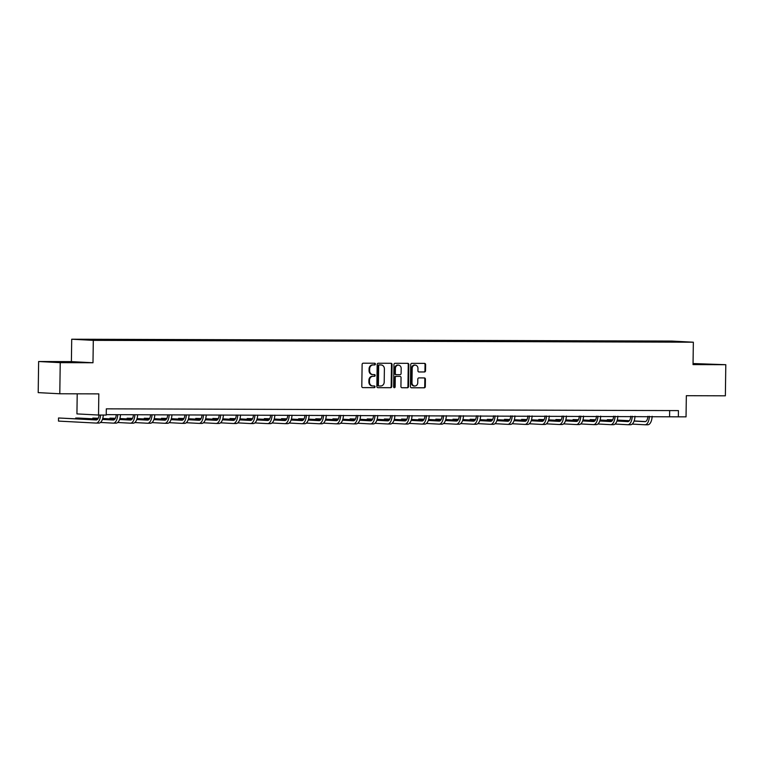 <?xml version="1.0" encoding="UTF-8"?>
<svg xmlns="http://www.w3.org/2000/svg" width="764" height="764" viewBox="0 0 764 764"><rect width="100%" height="100%" fill="white"/><g stroke="black" fill="none" stroke-linecap="round" stroke-linejoin="round"><path stroke-width="1.15" d="M375.42 364.084A0.859 0.754 93 0 0 374.675 363.234L363.206 363.196A1.222 1.079 93 0 0 362.117 364.409L361.802 386.403A1.222 1.079 93 0 0 362.871 387.625L374.331 387.663A0.859 0.754 93 0 0 374.36 385.954L372.87 385.944A3.906 3.448 93 0 1 369.47 382.029L369.499 380.195A3.906 3.448 93 0 1 373.004 376.299L374.494 376.299A0.859 0.754 93 0 0 374.513 374.589L373.033 374.589A3.906 3.448 93 0 1 369.633 370.664L369.661 368.831A3.906 3.448 93 0 1 373.166 364.934L374.647 364.944A0.859 0.754 93 0 0 375.42 364.084M372.45 374.551A3.906 3.448 93 0 1 369.05 370.635L369.079 368.802A3.906 3.448 93 0 1 372.584 364.906L374.064 364.906A0.859 0.754 93 0 0 374.284 363.225M362.633 387.596L373.749 387.625A0.859 0.754 93 0 0 373.968 385.944M372.288 385.916A3.906 3.448 93 0 1 368.888 381.99L368.916 380.166A3.906 3.448 93 0 1 372.421 376.26L373.911 376.27A0.859 0.754 93 0 0 374.131 374.589M693.043 364.142L705.926 364.199L693.043 363.893M62.734 361.945L74.442 362.251L62.734 361.945M424.44 371.992A1.222 1.079 93 0 0 425.529 370.779L425.615 364.609A1.222 1.079 93 0 0 424.555 363.387L411.825 363.349A1.222 1.079 93 0 0 410.726 364.562L410.421 386.546A1.222 1.079 93 0 0 411.481 387.778L424.211 387.816A1.222 1.079 93 0 0 425.309 386.594L425.414 379.145A1.222 1.079 93 0 0 424.354 377.922L418.901 377.903A1.222 1.079 93 0 0 417.812 379.125L417.755 382.812A3.266 2.884 93 0 1 411.987 382.802L412.188 368.324A3.266 2.884 93 0 1 417.956 368.343L417.927 370.75A1.222 1.079 93 0 0 418.987 371.982L423.858 371.963A1.222 1.079 93 0 0 424.946 370.75L425.032 364.581A1.222 1.079 93 0 0 424.201 363.387M60.232 362.652L92.988 362.757L71.396 361.62L38.63 361.515L60.232 362.652L59.793 393.766L98.823 393.88L98.527 415.043L106.225 415.062L106.311 408.845L678.432 410.602L678.346 416.829L686.043 416.848L686.339 395.695L725.37 395.819L725.8 364.705L693.053 363.54M92.988 362.757L93.303 340.352L693.349 342.205L693.034 364.609L725.8 364.705M392.056 364.504A1.222 1.079 93 0 0 390.996 363.282L378.266 363.244A1.222 1.079 93 0 0 377.168 364.457L376.862 386.45A1.222 1.079 93 0 0 377.922 387.673L390.652 387.711A1.222 1.079 93 0 0 391.751 386.488L392.056 364.504L391.474 364.476A1.222 1.079 93 0 0 390.643 363.282M395.045 363.292L407.775 363.33A1.222 1.079 93 0 1 408.836 364.552L408.53 386.546A1.222 1.079 93 0 1 407.432 387.759L401.988 387.749A1.222 1.079 93 0 1 400.928 386.517L401.052 377.607A1.222 1.079 93 0 0 399.983 376.375L396.373 376.365A1.222 1.079 93 0 0 395.274 377.588L395.141 386.87A0.859 0.754 93 0 1 393.632 386.861L393.947 364.514A1.222 1.079 93 0 1 395.045 363.292M59.793 393.766L38.2 392.629L38.63 361.515M93.303 340.352L71.711 339.216L671.757 341.069L693.349 342.205M653.659 341.766L653.669 341.221L115.412 339.56L81.7 339.569L115.803 340.219M653.669 341.221L683.36 341.861L666.8 341.919L115.851 340.114M77.212 393.813L76.935 413.907L98.527 415.043M71.396 361.62L71.711 339.216M106.225 414.632L678.346 416.829M669.675 410.583L669.589 416.37M104.849 340.076L104.849 339.531M122.001 340.123L122.001 339.588M139.143 340.181L139.153 339.636M156.295 340.238L156.305 339.693M173.447 340.286L173.457 339.741M190.599 340.343L190.608 339.799M207.751 340.391L207.76 339.846M224.903 340.448L224.912 339.904M242.054 340.496L242.054 339.951M259.206 340.553L259.206 340.009M276.348 340.601L276.358 340.056M293.5 340.658L293.51 340.114M310.652 340.706L310.661 340.161M327.804 340.763L327.813 340.219M344.956 340.82L344.965 340.276M362.107 340.868L362.117 340.324M379.259 340.925L379.259 340.381M396.401 340.973L396.411 340.429M413.553 341.031L413.563 340.486M430.705 341.078L430.715 340.534M447.857 341.136L447.866 340.591M465.009 341.183L465.018 340.639M482.16 341.241L482.17 340.696M499.312 341.288L499.312 340.744M516.464 341.346L516.464 340.801M533.606 341.393L533.616 340.849M550.758 341.451L550.768 340.906M567.91 341.508L567.919 340.964M585.062 341.556L585.071 341.011M602.213 341.613L602.223 341.069M619.365 341.661L619.375 341.116M636.517 341.718L636.517 341.174M377.693 387.644L390.07 387.682A1.222 1.079 93 0 0 391.168 386.46L391.474 364.476M379.421 364.953A0.859 0.754 93 0 0 378.657 365.803L378.39 385.104A0.859 0.754 93 0 0 379.135 385.963L380.701 385.973A3.906 3.448 93 0 0 384.206 382.067L384.387 368.878A3.906 3.448 93 0 0 380.988 364.963L378.839 364.925A0.859 0.754 93 0 0 378.075 365.775L378.657 365.803M378.514 385.935L378.552 385.935A0.859 0.754 93 0 1 377.808 385.075L378.075 365.775M380.711 364.944A3.906 3.448 93 0 0 380.405 364.925L380.988 364.963M378.839 364.925L380.405 364.925M401.749 387.711L406.849 387.73A1.222 1.079 93 0 0 407.947 386.517L408.253 364.523A1.222 1.079 93 0 0 407.422 363.33M399.496 376.356A1.222 1.079 93 0 0 399.4 376.346L395.79 376.337A1.222 1.079 93 0 0 394.692 377.559L394.558 386.842L395.141 386.87M394.052 387.634A0.859 0.754 93 0 0 394.558 386.842M401.176 368.353A3.266 2.884 93 0 0 395.408 368.334L395.332 373.434A1.222 1.079 93 0 0 396.392 374.656L400.011 374.666A1.222 1.079 93 0 0 401.11 373.453L401.176 368.353M398.464 365.077L397.882 365.049A3.266 2.884 93 0 0 394.816 368.305L395.408 368.334M396.296 374.656L395.809 374.627A1.222 1.079 93 0 1 394.749 373.405L394.816 368.305M418.758 371.953L423.858 371.963M415.244 365.068L414.661 365.039A3.266 2.884 93 0 0 411.605 368.296L412.188 368.324M414.699 386.068L414.117 386.04A3.266 2.884 93 0 1 411.395 382.764L411.605 368.296M411.252 387.749L423.628 387.787A1.222 1.079 93 0 0 424.727 386.565L424.832 379.116A1.222 1.079 93 0 0 424.001 377.922M99.081 415.043A6.227 2.922 90.2 0 1 96.207 419.971A6.227 2.922 90.2 0 1 96.14 419.961L58.522 417.984L58.484 421.098L96.092 423.075A9.34 4.383 -89.8 0 0 96.197 423.075A9.34 4.383 -89.8 0 0 100.561 415.043M96.751 419.866L58.522 417.984M96.302 423.075L98.843 423.084A9.34 4.383 -89.8 0 0 98.948 423.084A9.34 4.383 -89.8 0 0 103.302 415.053M116.262 414.661A6.227 2.922 90.2 0 1 113.358 420.019A6.227 2.922 90.2 0 1 113.292 420.019L102.433 419.446M113.893 419.913L102.481 419.312M97.725 419.064L78.425 418.051L75.674 418.042L75.665 418.758M97.62 419.197L75.674 418.042M100.533 422.463L113.244 423.132A9.34 4.383 -89.8 0 0 113.349 423.132A9.34 4.383 -89.8 0 0 117.732 414.661M113.444 423.132L115.994 423.141A9.34 4.383 -89.8 0 0 116.099 423.141A9.34 4.383 -89.8 0 0 120.483 414.671M133.413 414.718A6.227 2.922 90.2 0 1 130.51 420.076A6.227 2.922 90.2 0 1 130.443 420.066L119.576 419.503M131.045 419.971L119.623 419.369M114.877 419.121L102.739 418.481M98.231 418.242L92.826 418.099L92.816 418.806M114.772 419.245L102.701 418.615M98.164 418.376L92.826 418.099M117.685 422.511L130.396 423.18A9.34 4.383 -89.8 0 0 130.501 423.189A9.34 4.383 -89.8 0 0 134.884 414.718M130.596 423.18L133.146 423.189A9.34 4.383 -89.8 0 0 133.242 423.189A9.34 4.383 -89.8 0 0 137.635 414.728M150.565 414.766A6.227 2.922 90.2 0 1 147.662 420.124A6.227 2.922 90.2 0 1 147.586 420.124L136.727 419.551M148.197 420.019L136.775 419.417M132.029 419.169L119.891 418.529M115.383 418.3L109.978 418.147L109.968 418.863M131.924 419.302L119.852 418.662M115.316 418.424L109.978 418.147M134.827 422.568L147.547 423.237A9.34 4.383 -89.8 0 0 147.653 423.237A9.34 4.383 -89.8 0 0 152.036 414.776M147.748 423.237L150.298 423.246A9.34 4.383 -89.8 0 0 150.393 423.246A9.34 4.383 -89.8 0 0 154.786 414.776M167.717 414.823A6.227 2.922 90.2 0 1 164.804 420.181A6.227 2.922 90.2 0 1 164.737 420.181L153.879 419.608M165.349 420.076L153.927 419.474M149.181 419.226L137.042 418.586M132.535 418.347L127.13 418.204L127.12 418.911M149.075 419.35L137.004 418.72M132.468 418.481L127.13 418.204M151.979 422.616L164.699 423.285A9.34 4.383 -89.8 0 0 164.795 423.294A9.34 4.383 -89.8 0 0 169.188 414.823M164.9 423.285L167.45 423.294A9.34 4.383 -89.8 0 0 167.545 423.294A9.34 4.383 -89.8 0 0 171.938 414.833M184.869 414.871A6.227 2.922 90.2 0 1 181.956 420.229A6.227 2.922 90.2 0 1 181.889 420.229L171.031 419.656M182.5 420.124L171.079 419.522M166.332 419.274L154.194 418.634M149.687 418.405L144.281 418.252L144.272 418.968M166.227 419.407L154.156 418.767M149.62 418.538L144.281 418.252M169.13 422.673L181.851 423.342A9.34 4.383 -89.8 0 0 181.947 423.342A9.34 4.383 -89.8 0 0 186.34 414.881M182.052 423.342L184.592 423.351A9.34 4.383 -89.8 0 0 184.697 423.351A9.34 4.383 -89.8 0 0 189.08 414.89M202.021 414.928A6.227 2.922 90.2 0 1 199.108 420.286A6.227 2.922 90.2 0 1 199.041 420.286L188.183 419.713M199.652 420.181L188.23 419.579M183.475 419.331L171.337 418.691M166.829 418.452L161.433 418.309L161.414 419.016M183.37 419.455L171.298 418.825M166.762 418.586L161.433 418.309M186.282 422.721L198.993 423.39A9.34 4.383 -89.8 0 0 199.098 423.399A9.34 4.383 -89.8 0 0 203.482 414.928M199.203 423.39L201.744 423.399A9.34 4.383 -89.8 0 0 201.849 423.409A9.34 4.383 -89.8 0 0 206.232 414.938M219.172 414.976A6.227 2.922 90.2 0 1 216.26 420.334A6.227 2.922 90.2 0 1 216.193 420.334L205.335 419.761M216.804 420.229L205.382 419.627M200.626 419.379L188.488 418.748M183.981 418.51L178.575 418.357L178.566 419.073M200.521 419.512L188.45 418.882M183.914 418.643L178.575 418.357M203.434 422.778L216.145 423.447A9.34 4.383 -89.8 0 0 216.25 423.447A9.34 4.383 -89.8 0 0 220.634 414.986M216.355 423.447L218.896 423.457A9.34 4.383 -89.8 0 0 219.001 423.457A9.34 4.383 -89.8 0 0 223.384 414.995M236.315 415.033A6.227 2.922 90.2 0 1 233.412 420.391A6.227 2.922 90.2 0 1 233.345 420.391L222.486 419.818M233.946 420.286L222.534 419.684M217.778 419.436L205.64 418.796M201.133 418.557L195.727 418.414L195.718 419.121M217.673 419.57L205.602 418.93M201.066 418.691L195.727 418.414M220.586 422.836L233.297 423.495A9.34 4.383 -89.8 0 0 233.402 423.504A9.34 4.383 -89.8 0 0 237.785 415.033M233.498 423.504L236.047 423.504A9.34 4.383 -89.8 0 0 236.152 423.514A9.34 4.383 -89.8 0 0 240.536 415.043M253.467 415.081A6.227 2.922 90.2 0 1 250.563 420.439A6.227 2.922 90.2 0 1 250.496 420.439L239.638 419.875M251.098 420.334L239.686 419.742M234.93 419.484L222.792 418.853M218.284 418.615L212.879 418.462L212.869 419.178M234.825 419.617L222.754 418.987M218.218 418.748L212.879 418.462M237.738 422.884L250.449 423.552A9.34 4.383 -89.8 0 0 250.554 423.552A9.34 4.383 -89.8 0 0 254.937 415.091M250.649 423.552L253.199 423.562A9.34 4.383 -89.8 0 0 253.304 423.562A9.34 4.383 -89.8 0 0 257.688 415.1M270.618 415.138A6.227 2.922 90.2 0 1 267.715 420.496A6.227 2.922 90.2 0 1 267.648 420.496L256.78 419.923M268.25 420.391L256.828 419.789M252.082 419.541L239.944 418.901M235.436 418.662L230.031 418.519L230.021 419.226M251.977 419.675L239.906 419.035M235.369 418.796L230.031 418.519M254.88 422.941L267.601 423.609A9.34 4.383 -89.8 0 0 267.706 423.609A9.34 4.383 -89.8 0 0 272.089 415.138M267.801 423.609L270.351 423.609A9.34 4.383 -89.8 0 0 270.446 423.619A9.34 4.383 -89.8 0 0 274.839 415.148M287.77 415.186A6.227 2.922 90.2 0 1 284.857 420.553A6.227 2.922 90.2 0 1 284.791 420.544L273.932 419.98M285.402 420.439L273.98 419.847M269.234 419.589L257.096 418.958M252.588 418.72L247.183 418.567L247.173 419.283M269.129 419.722L257.057 419.092M252.521 418.853L247.183 418.567M272.032 422.989L284.752 423.657A9.34 4.383 -89.8 0 0 284.848 423.657A9.34 4.383 -89.8 0 0 289.241 415.196M284.953 423.657L287.503 423.667A9.34 4.383 -89.8 0 0 287.598 423.667A9.34 4.383 -89.8 0 0 291.991 415.205M304.922 415.244A6.227 2.922 90.2 0 1 302.009 420.601A6.227 2.922 90.2 0 1 301.942 420.601L291.084 420.028M302.554 420.496L291.132 419.894M286.385 419.646L274.247 419.006M269.74 418.767L264.334 418.624L264.325 419.331M286.28 419.78L274.209 419.14M269.673 418.901L264.334 418.624M289.184 423.046L301.904 423.714A9.34 4.383 -89.8 0 0 302 423.714A9.34 4.383 -89.8 0 0 306.393 415.244M302.105 423.714L304.645 423.724A9.34 4.383 -89.8 0 0 304.75 423.724A9.34 4.383 -89.8 0 0 309.133 415.253M322.074 415.291A6.227 2.922 90.2 0 1 319.161 420.658A6.227 2.922 90.2 0 1 319.094 420.649L308.236 420.085M319.705 420.553L308.284 419.952M303.537 419.703L291.39 419.064M286.892 418.825L281.486 418.672L281.477 419.388M303.423 419.828L291.351 419.197M286.815 418.958L281.486 418.672M306.335 423.094L319.056 423.762A9.34 4.383 -89.8 0 0 319.151 423.762A9.34 4.383 -89.8 0 0 323.544 415.301M319.257 423.762L321.797 423.772A9.34 4.383 -89.8 0 0 321.902 423.772A9.34 4.383 -89.8 0 0 326.285 415.31M339.226 415.349A6.227 2.922 90.2 0 1 336.313 420.706A6.227 2.922 90.2 0 1 336.246 420.706L325.388 420.133M336.857 420.601L325.435 419.999M320.679 419.751L308.541 419.111M304.034 418.882L298.628 418.729L298.619 419.446M320.574 419.885L308.503 419.245M303.967 419.006L298.628 418.729M323.487 423.151L336.198 423.819A9.34 4.383 -89.8 0 0 336.303 423.819A9.34 4.383 -89.8 0 0 340.687 415.349M336.408 423.819L338.949 423.829A9.34 4.383 -89.8 0 0 339.054 423.829A9.34 4.383 -89.8 0 0 343.437 415.358M356.368 415.406A6.227 2.922 90.2 0 1 353.465 420.763A6.227 2.922 90.2 0 1 353.398 420.754L342.539 420.19M354.009 420.658L342.587 420.057M337.831 419.808L325.693 419.169M321.186 418.93L315.78 418.787L315.771 419.493M337.726 419.933L325.655 419.302M321.119 419.064L315.78 418.787M340.639 423.199L353.35 423.867A9.34 4.383 -89.8 0 0 353.455 423.877A9.34 4.383 -89.8 0 0 357.838 415.406M353.56 423.867L356.1 423.877A9.34 4.383 -89.8 0 0 356.205 423.877A9.34 4.383 -89.8 0 0 360.589 415.415M373.52 415.454A6.227 2.922 90.2 0 1 370.616 420.811A6.227 2.922 90.2 0 1 370.55 420.811L359.691 420.238M371.151 420.706L359.739 420.104M354.983 419.856L342.845 419.216M338.337 418.987L332.932 418.834L332.923 419.551M354.878 419.99L342.807 419.35M338.271 419.111L332.932 418.834M357.791 423.256L370.502 423.924A9.34 4.383 -89.8 0 0 370.607 423.924A9.34 4.383 -89.8 0 0 374.99 415.463M370.702 423.924L373.252 423.934A9.34 4.383 -89.8 0 0 373.357 423.934A9.34 4.383 -89.8 0 0 377.741 415.463M390.671 415.511A6.227 2.922 90.2 0 1 387.768 420.868A6.227 2.922 90.2 0 1 387.701 420.868L376.833 420.296M388.303 420.763L376.881 420.162M372.135 419.913L359.997 419.274M355.489 419.035L350.084 418.892L350.074 419.598M372.03 420.038L359.959 419.407M355.422 419.169L350.084 418.892M374.943 423.304L387.654 423.972A9.34 4.383 -89.8 0 0 387.759 423.982A9.34 4.383 -89.8 0 0 392.142 415.511M387.854 423.972L390.404 423.982A9.34 4.383 -89.8 0 0 390.499 423.991A9.34 4.383 -89.8 0 0 394.892 415.521M407.823 415.559A6.227 2.922 90.2 0 1 404.92 420.916A6.227 2.922 90.2 0 1 404.844 420.916L393.985 420.343M405.455 420.811L394.033 420.21M389.287 419.961L377.149 419.321M372.641 419.092L367.236 418.939L367.226 419.656M389.182 420.095L377.11 419.455M372.574 419.226L367.236 418.939M392.085 423.361L404.805 424.03A9.34 4.383 -89.8 0 0 404.91 424.03A9.34 4.383 -89.8 0 0 409.294 415.568M405.006 424.03L407.556 424.039A9.34 4.383 -89.8 0 0 407.651 424.039A9.34 4.383 -89.8 0 0 412.044 415.578M424.975 415.616A6.227 2.922 90.2 0 1 422.062 420.974A6.227 2.922 90.2 0 1 421.995 420.974L411.137 420.401M422.607 420.868L411.185 420.267M406.438 420.019L394.3 419.379M389.793 419.14L384.387 418.997L384.378 419.703M406.333 420.143L394.262 419.512M389.726 419.274L384.387 418.997M409.237 423.409L421.957 424.077A9.34 4.383 -89.8 0 0 422.053 424.087A9.34 4.383 -89.8 0 0 426.446 415.616M422.158 424.077L424.708 424.087A9.34 4.383 -89.8 0 0 424.803 424.096A9.34 4.383 -89.8 0 0 429.196 415.626M442.127 415.664A6.227 2.922 90.2 0 1 439.214 421.021A6.227 2.922 90.2 0 1 439.147 421.021L428.289 420.448M439.758 420.916L428.337 420.315M423.59 420.066L411.452 419.436M406.945 419.197L401.539 419.044L401.53 419.761M423.485 420.2L411.414 419.57M406.878 419.331L401.539 419.044M426.388 423.466L439.109 424.135A9.34 4.383 -89.8 0 0 439.204 424.135A9.34 4.383 -89.8 0 0 443.597 415.673M439.31 424.135L441.85 424.144A9.34 4.383 -89.8 0 0 441.955 424.144A9.34 4.383 -89.8 0 0 446.338 415.683M459.279 415.721A6.227 2.922 90.2 0 1 456.366 421.079A6.227 2.922 90.2 0 1 456.299 421.079L445.441 420.506M456.91 420.974L445.488 420.372M440.732 420.124L428.594 419.484M424.087 419.245L418.691 419.102L418.672 419.808M440.627 420.257L428.556 419.617M424.02 419.379L418.691 419.102M443.54 423.523L456.251 424.192A9.34 4.383 -89.8 0 0 456.356 424.192A9.34 4.383 -89.8 0 0 460.74 415.721M456.461 424.192L459.002 424.192A9.34 4.383 -89.8 0 0 459.107 424.201A9.34 4.383 -89.8 0 0 463.49 415.731M476.43 415.769A6.227 2.922 90.2 0 1 473.518 421.126A6.227 2.922 90.2 0 1 473.451 421.126L462.592 420.563M474.062 421.021L462.64 420.429M457.884 420.171L445.746 419.541M441.239 419.302L435.833 419.149L435.824 419.866M457.779 420.305L445.708 419.675M441.172 419.436L435.833 419.149M460.692 423.571L473.403 424.24A9.34 4.383 -89.8 0 0 473.508 424.24A9.34 4.383 -89.8 0 0 477.892 415.778M473.613 424.24L476.153 424.249A9.34 4.383 -89.8 0 0 476.258 424.249A9.34 4.383 -89.8 0 0 480.642 415.788M493.573 415.826A6.227 2.922 90.2 0 1 490.669 421.184A6.227 2.922 90.2 0 1 490.603 421.184L479.744 420.611M491.204 421.079L479.792 420.477M475.036 420.229L462.898 419.589M458.39 419.35L452.985 419.207L452.976 419.913M474.931 420.362L462.86 419.722M458.324 419.484L452.985 419.207M477.844 423.628L490.555 424.297A9.34 4.383 -89.8 0 0 490.66 424.297A9.34 4.383 -89.8 0 0 495.043 415.826M490.755 424.297L493.305 424.297A9.34 4.383 -89.8 0 0 493.41 424.306A9.34 4.383 -89.8 0 0 497.794 415.836M510.724 415.874A6.227 2.922 90.2 0 1 507.821 421.241A6.227 2.922 90.2 0 1 507.754 421.231L496.896 420.668M508.356 421.126L496.944 420.534M492.188 420.286L480.05 419.646M475.542 419.407L470.137 419.255L470.127 419.971M492.083 420.41L480.012 419.78M475.475 419.541L470.137 419.255M494.996 423.676L507.707 424.345A9.34 4.383 -89.8 0 0 507.812 424.345A9.34 4.383 -89.8 0 0 512.195 415.883M507.907 424.345L510.457 424.354A9.34 4.383 -89.8 0 0 510.562 424.354A9.34 4.383 -89.8 0 0 514.946 415.893M527.876 415.931A6.227 2.922 90.2 0 1 524.973 421.289A6.227 2.922 90.2 0 1 524.906 421.289L514.038 420.716M525.508 421.184L514.086 420.582M509.34 420.334L497.202 419.694M492.694 419.455L487.289 419.312L487.279 420.019M509.235 420.467L497.163 419.828M492.627 419.589L487.289 419.312M512.138 423.733L524.858 424.402A9.34 4.383 -89.8 0 0 524.964 424.402A9.34 4.383 -89.8 0 0 529.347 415.931M525.059 424.402L527.609 424.412A9.34 4.383 -89.8 0 0 527.704 424.412A9.34 4.383 -89.8 0 0 532.097 415.941M545.028 415.979A6.227 2.922 90.2 0 1 542.115 421.346A6.227 2.922 90.2 0 1 542.048 421.336L531.19 420.773M542.66 421.241L531.238 420.639M526.491 420.391L514.353 419.751M509.846 419.512L504.441 419.36L504.431 420.076M526.386 420.515L514.315 419.885M509.779 419.646L504.441 419.36M529.29 423.781L542.01 424.45A9.34 4.383 -89.8 0 0 542.106 424.45A9.34 4.383 -89.8 0 0 546.499 415.988M542.211 424.45L544.761 424.459A9.34 4.383 -89.8 0 0 544.856 424.459A9.34 4.383 -89.8 0 0 549.249 415.998M562.18 416.036A6.227 2.922 90.2 0 1 559.267 421.394A6.227 2.922 90.2 0 1 559.2 421.394L548.342 420.821M559.811 421.289L548.39 420.687M543.643 420.439L531.505 419.799M526.998 419.57L521.592 419.417L521.583 420.133M543.538 420.572L531.467 419.933M526.931 419.694L521.592 419.417M546.441 423.839L559.162 424.507A9.34 4.383 -89.8 0 0 559.258 424.507A9.34 4.383 -89.8 0 0 563.651 416.046M559.363 424.507L561.903 424.517A9.34 4.383 -89.8 0 0 562.008 424.517A9.34 4.383 -89.8 0 0 566.391 416.046M579.332 416.093A6.227 2.922 90.2 0 1 576.419 421.451A6.227 2.922 90.2 0 1 576.352 421.451L565.494 420.878M576.963 421.346L565.541 420.744M560.795 420.496L548.647 419.856M544.149 419.617L538.744 419.474L538.735 420.181M560.681 420.62L548.609 419.99M544.073 419.751L538.744 419.474M563.593 423.886L576.314 424.555A9.34 4.383 -89.8 0 0 576.409 424.564A9.34 4.383 -89.8 0 0 580.802 416.093M576.514 424.555L579.055 424.564A9.34 4.383 -89.8 0 0 579.16 424.564A9.34 4.383 -89.8 0 0 583.543 416.103M596.483 416.141A6.227 2.922 90.2 0 1 593.571 421.499A6.227 2.922 90.2 0 1 593.504 421.499L582.645 420.926M594.115 421.394L582.693 420.792M577.937 420.544L565.799 419.904M561.292 419.675L555.886 419.522L555.877 420.238M577.832 420.678L565.761 420.038M561.225 419.799L555.886 419.522M580.745 423.944L593.456 424.612A9.34 4.383 -89.8 0 0 593.561 424.612A9.34 4.383 -89.8 0 0 597.945 416.151M593.666 424.612L596.206 424.622A9.34 4.383 -89.8 0 0 596.312 424.622A9.34 4.383 -89.8 0 0 600.695 416.151M613.626 416.199A6.227 2.922 90.2 0 1 610.722 421.556A6.227 2.922 90.2 0 1 610.656 421.556L599.797 420.983M611.267 421.451L599.845 420.849M595.089 420.601L582.951 419.961M578.443 419.722L573.038 419.579L573.029 420.286M594.984 420.725L582.913 420.095M578.377 419.856L573.038 419.579M597.897 423.991L610.608 424.66A9.34 4.383 -89.8 0 0 610.713 424.669A9.34 4.383 -89.8 0 0 615.096 416.199M610.818 424.66L613.358 424.669A9.34 4.383 -89.8 0 0 613.463 424.679A9.34 4.383 -89.8 0 0 617.847 416.208M630.777 416.246A6.227 2.922 90.2 0 1 627.874 421.604A6.227 2.922 90.2 0 1 627.807 421.604L616.949 421.031M628.409 421.499L616.997 420.897M612.241 420.649L600.103 420.009M595.595 419.78L590.19 419.627L590.18 420.343M612.136 420.783L600.065 420.152M595.528 419.913L590.19 419.627M615.049 424.049L627.76 424.717A9.34 4.383 -89.8 0 0 627.865 424.717A9.34 4.383 -89.8 0 0 632.248 416.256M627.96 424.717L630.51 424.727A9.34 4.383 -89.8 0 0 630.615 424.727A9.34 4.383 -89.8 0 0 634.999 416.265M647.929 416.304A6.227 2.922 90.2 0 1 645.026 421.661A6.227 2.922 90.2 0 1 644.959 421.661L634.091 421.088M645.561 421.556L634.139 420.954M629.393 420.706L617.255 420.066M612.747 419.828L607.342 419.684L607.332 420.391M629.288 420.83L617.216 420.2M612.68 419.961L607.342 419.684M632.2 424.096L644.911 424.765A9.34 4.383 -89.8 0 0 645.017 424.774A9.34 4.383 -89.8 0 0 649.4 416.304M645.112 424.774L647.662 424.774A9.34 4.383 -89.8 0 0 647.757 424.784A9.34 4.383 -89.8 0 0 652.15 416.313M372.584 364.906L373.166 364.934M369.079 368.802L369.661 368.831M369.05 370.635L369.633 370.664M373.911 376.27L374.494 376.299M372.421 376.26L373.004 376.299M368.916 380.166L369.499 380.195M368.888 381.99L369.47 382.029M373.749 387.625L374.331 387.663M374.064 364.906L374.647 364.944M391.168 386.46L391.751 386.488M390.07 387.682L390.652 387.711M377.808 385.075L378.39 385.104M408.253 364.523L408.836 364.552M407.947 386.517L408.53 386.546M406.849 387.73L407.432 387.759M399.4 376.346L399.983 376.375M395.79 376.337L396.373 376.365M394.692 377.559L395.274 377.588M394.749 373.405L395.332 373.434M411.395 382.764L411.987 382.802M424.832 379.116L425.414 379.145M424.727 386.565L425.309 386.594M423.628 387.787L424.211 387.816M425.032 364.581L425.615 364.609M424.946 370.75L425.529 370.779M372.297 374.551L372.88 374.58M372.135 385.906L372.727 385.944M380.558 364.934L381.141 364.963M399.448 376.346L400.03 376.385M395.762 374.627L396.344 374.656M96.197 423.075L98.948 423.084M113.349 423.132L116.099 423.141M130.501 423.189L133.242 423.189M147.653 423.237L150.393 423.246M164.795 423.294L167.545 423.294M181.947 423.342L184.697 423.351M199.098 423.399L201.849 423.409M216.25 423.447L219.001 423.457M233.402 423.504L236.152 423.514M250.554 423.552L253.304 423.562M267.706 423.609L270.446 423.619M284.848 423.657L287.598 423.667M302 423.714L304.75 423.724M319.151 423.762L321.902 423.772M336.303 423.819L339.054 423.829M353.455 423.877L356.205 423.877M370.607 423.924L373.357 423.934M387.759 423.982L390.499 423.991M404.91 424.03L407.651 424.039M422.053 424.087L424.803 424.096M439.204 424.135L441.955 424.144M456.356 424.192L459.107 424.201M473.508 424.24L476.258 424.249M490.66 424.297L493.41 424.306M507.812 424.345L510.562 424.354M524.964 424.402L527.704 424.412M542.106 424.45L544.856 424.459M559.258 424.507L562.008 424.517M576.409 424.564L579.16 424.564M593.561 424.612L596.312 424.622M610.713 424.669L613.463 424.679M627.865 424.717L630.615 424.727M645.017 424.774L647.757 424.784"/></g></svg>
